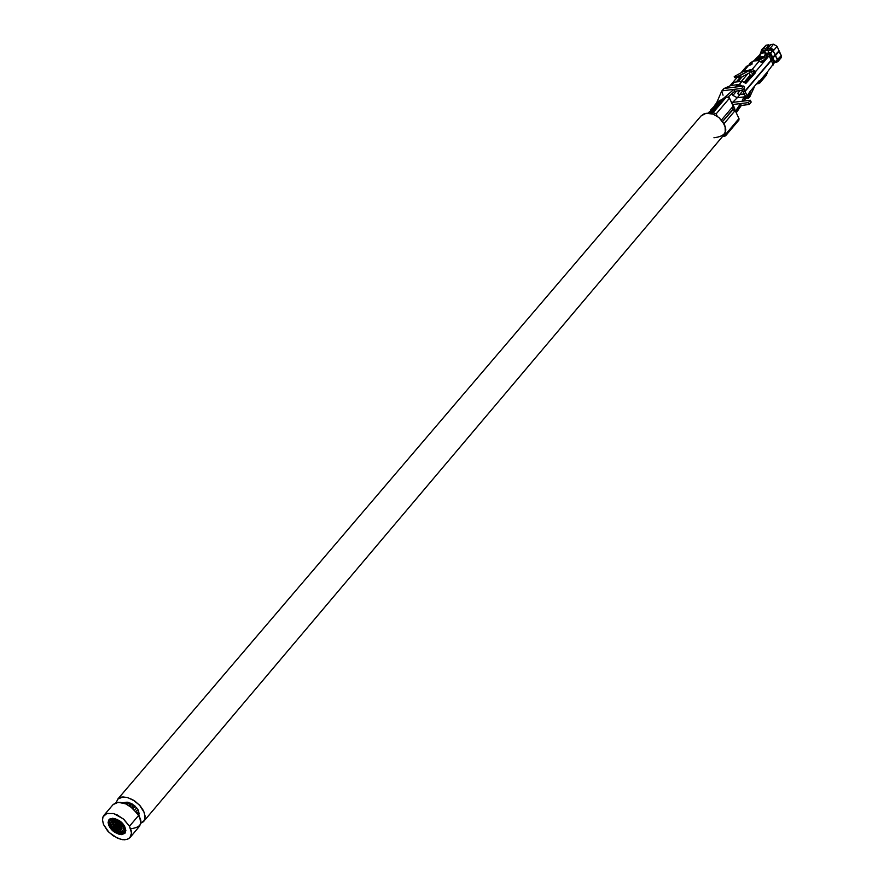 <?xml version="1.0" encoding="UTF-8"?>
<svg xmlns="http://www.w3.org/2000/svg" width="884" height="884" viewBox="0 0 884 884"><rect width="100%" height="100%" fill="white"/><g stroke="black" fill="none" stroke-linecap="round" stroke-linejoin="round"><path stroke-width="1.33" d="M124.622 826.319C121.02 820.142 115.804 817.91 108.986 819.634L109.362 826.551C112.975 832.739 118.18 834.96 124.998 833.225L124.622 826.319L125.882 830.507L124.898 833.336L121.55 834.629L119.23 834.33L114.611 832.164L111.251 829.203L108.754 825.302L108.091 822.374L109.064 819.545L110.456 818.595L114.721 818.529L119.362 820.695L124.622 826.319M130.07 837.513L139.716 825.987L140.644 822.65L139.937 818.396L137.838 814.153L130.412 806.539L125.694 803.854L120.622 802.396L116.147 802.65L113.119 804.562L118.246 802.296L125.694 803.854L132.423 808.098L138.611 815.457L129.473 826.253L131.263 830.849L131.44 834.33L130.07 837.513L127.053 839.424L122.589 839.689L117.506 838.22L109.008 832.396L103.494 824.452L102.489 820.275L103.008 816.816L106.964 813.413L113.97 813.7L123.263 818.882L129.473 826.253L138.611 815.457C143.407 823.126 140.744 827.546 130.633 828.728M129.473 826.253L123.948 819.468L117.229 814.949L113.296 813.512L106.312 813.634L104.058 815.181L102.82 817.357L102.467 819.811L103.55 824.584L107.638 830.949L113.119 835.778L120.655 839.314L124.434 839.8L127.627 839.225L129.904 837.701L131.528 833.071L129.473 826.253M734.328 108.356L733.786 106.787L734.328 108.356M124.147 828.054L122.843 826.496L124.147 828.054M733.587 106.776L733.024 105.207L733.587 106.776M123.196 826.341L121.893 824.783L123.196 826.341M735.035 109.948L734.505 108.378L735.035 109.948M125.086 829.778L123.782 828.22L125.086 829.778M125.141 832.374L123.837 830.827L125.141 832.374M732.836 105.185L732.007 103.638L732.836 105.185M122.213 824.617L120.909 823.059L122.213 824.617M119.119 833.126L120.699 833.104L120.732 833.822L119.119 833.126L120.699 833.104L119.119 833.126M120.71 833.104L120.666 832.385L122.29 833.082L122.323 833.8L120.71 833.104L122.29 833.082L120.71 833.104M117.495 833.126L117.462 832.408L119.119 833.811L117.495 833.126L119.075 833.104L117.495 833.126M114.268 831.678L114.224 830.96L115.848 831.656L115.881 832.374L114.268 831.678L115.848 831.656L114.268 831.678M122.29 833.048L123.882 833.026L123.915 833.745L122.29 833.048L123.882 833.026L122.29 833.048M109.848 824.805L110.776 826.529L109.837 824.805M110.787 826.529L112.08 828.087L110.776 826.54M124.18 802.484L123.661 803.092L124.18 802.484M110.434 818.606L108.82 820.496L109.771 822.197L108.467 820.639L110.434 818.606M108.82 820.496L109.771 822.197L108.82 820.496M111.782 828.231L113.064 829.811L111.76 828.253M114.854 819.722L114.887 820.462L113.263 819.766L113.229 819.048L114.854 819.722L113.263 819.766L114.843 819.744L114.843 819.048L116.5 820.462L114.876 819.766L116.854 819.28L114.876 819.766M113.263 819.755L113.296 820.485L111.638 819.07L113.263 819.755L111.671 819.788L113.251 819.766M130.589 803.136L128.666 805.401L130.589 803.136M134.998 806.053L132.909 808.506L134.998 806.053M121.274 822.208L120.688 823.656L119.064 822.971L119.031 822.253L120.655 822.949L121.274 822.208M120.655 822.949L119.064 822.971L120.655 822.949M121.782 824.518L121.683 825.391L120.025 823.987L121.782 824.518M121.638 824.673L120.058 824.706L121.638 824.673M118.147 829.789L118.147 830.551L116.489 829.148L118.147 829.789M118.102 829.833L116.522 829.866L118.102 829.833M113.705 824.783L112.102 824.827L112.069 824.109L113.705 824.783M113.682 824.805L112.102 824.827L113.682 824.805L113.682 824.098L115.34 825.512L113.727 824.816L115.406 824.684L113.727 824.816M117.462 822.993L117.473 823.733L115.815 822.319L117.439 823.015L115.859 823.037L117.439 823.015L117.428 822.275L119.086 823.689L117.462 822.993L119.064 822.96L117.462 822.993M121.904 828.01L121.904 828.772L120.246 827.358L121.904 828.01L120.279 828.076L121.87 828.054M120.257 828.032L118.655 828.087L118.622 827.369L120.257 828.032M120.235 828.054L118.655 828.087L120.235 828.054M118.124 828.496L116.821 826.938L118.124 828.496M120.069 831.966L118.765 830.419L120.069 831.966M119.097 830.231L117.793 828.673L119.097 830.231M115.075 826.463L115.03 825.755L116.655 826.441L116.688 827.159L115.075 826.463L116.655 826.441L115.075 826.463M111.837 826.518L111.793 825.8L113.45 827.203L111.837 826.518L113.417 826.496L111.837 826.518M113.45 826.496L115.03 826.463L113.45 826.496L113.417 825.778L115.075 827.181L113.45 826.496M115.87 824.341L117.141 825.943L115.87 824.341M115.837 824.385L116.787 826.087L115.837 824.385M114.202 820.54L115.196 822.463L113.539 821.048L114.202 820.54M113.892 820.904L114.843 822.606L113.892 820.904M114.865 822.639L116.169 824.197L114.865 822.639M120.544 826.352L120.555 827.104L118.931 826.407L118.898 825.689L120.511 826.385L120.511 825.667L122.18 827.081L120.555 826.385L122.412 826.043L120.555 826.385M120.511 826.385L118.931 826.407L120.511 826.385M118.92 826.385L118.931 827.126L117.274 825.711L118.92 826.385M118.898 826.407L117.307 826.429L118.898 826.407M118.412 824.728L116.81 824.772L116.765 824.054L118.39 824.75L118.379 824.01L120.036 825.424L118.412 824.728L120.036 824.661L118.412 824.728M118.39 824.75L116.81 824.772L118.39 824.75M117.185 828.065L117.196 828.816L115.539 827.413L117.185 828.065M117.152 828.109L115.572 828.131L117.152 828.109M114.434 822.927L112.743 823.081L112.699 822.363L114.434 822.927M114.323 823.059L112.743 823.081L114.323 823.059M115.55 828.142L115.594 828.861L113.925 827.457L115.55 828.142L113.97 828.164L115.55 828.142M121.241 829.767L119.638 829.811L119.605 829.104L121.241 829.767M121.219 829.789L119.638 829.811L121.219 829.789M116.478 821.214L116.489 821.965L114.832 820.551L116.478 821.214L114.876 821.269L116.456 821.247M112.169 820.341L113.373 822.01L112.169 820.341M112.069 820.451L113.019 822.153L112.069 820.451M111.45 822.208L110.577 820.385L111.428 822.208M110.82 823.943L111.727 825.689L110.82 823.943M110.776 823.987L111.727 825.689L110.776 823.987M112.334 828.197L112.29 827.479L113.948 828.883L112.334 828.197L113.914 828.175L112.334 828.197M114.92 829.899L114.887 829.181L116.544 830.595L114.92 829.899L116.5 829.877L114.92 829.899L114.942 830.617L113.318 829.921L113.285 829.203L114.898 829.899L113.318 829.921L114.898 829.899M117.506 831.623L117.473 830.905L119.13 832.319L117.506 831.623L119.086 831.601L117.506 831.623M121.893 832.419L120.589 830.861L121.893 832.419M122.533 830.651L121.23 829.093L122.533 830.651M123.196 828.894L124.522 830.496L123.207 828.938M118.113 821.192L118.124 821.943L116.467 820.529L118.113 821.192M118.091 821.225L116.5 821.247L118.091 821.225M109.804 822.242L111.108 823.8L109.804 822.242M115.881 831.634L115.837 830.927L117.462 831.612L117.495 832.33L115.881 831.634L117.462 831.612L115.881 831.634M123.484 832.363L122.18 830.816L123.484 832.363M133.561 804.882L131.484 807.324L133.561 804.882M119.837 821.026L118.113 821.214L118.08 820.496L119.837 821.026M119.705 821.181L118.113 821.214L119.705 821.181M111.682 819.799L110.08 819.844L110.047 819.125L111.682 819.799L110.08 819.844L111.66 819.822M139.12 816.418L138.335 810.164L134.843 805.91L128.125 802.318L123.296 802.97L128.125 802.318L134.843 805.91L138.335 810.164L139.12 816.418M116.268 802.617L117.694 799.202L122.821 796.937L127.716 797.567L134.976 801.158L140.202 805.876L143.54 810.761L145.197 816.396L144.269 820.606L140.6 823.291L142.899 822.142L144.832 819.38L144.446 812.871L139.517 805.114L132.744 799.733L126.909 797.346L121.417 797.114L117.716 799.169L116.268 802.617M143.749 821.335L723.642 135.197L725.245 131.937L725.134 126.976L722.747 121.738L719.001 117.594L713.023 114.091L708.338 113.141L704.084 113.826L701.023 115.981L706.095 113.274L713.012 114.091L719.001 117.594L724.162 124.213C728.129 131.937 724.714 136.456 713.929 137.76M741.389 81.35L747.919 73.681L741.389 81.35M742.052 76.919L737.897 81.792L742.052 76.919M764.936 51.725L766.472 55.46L765.235 54.134L764.107 57.537L758.66 60.466L753.61 61.106L758.66 60.466L759.688 59.648L754.627 60.289L750.229 63.781L751.522 63.615L751.842 64.322L751.522 63.615L751.975 64.189L750.306 65.029L752.118 63.77L750.229 63.781L748.759 65.228L751.632 62.123L750.516 62.709L754.627 60.289L759.688 59.648L764.107 57.537L759.047 58.189L754.627 60.289L759.047 58.189L764.107 57.537L764.804 56.454L759.754 57.095L759.047 58.189L759.754 57.095L764.804 56.454L765.235 54.134L766.472 55.106L765.809 52.532L764.616 51.67L761.323 53.217L764.881 52.753L765.003 51.902L765.235 54.134L764.881 52.753L761.323 53.217L763.478 51.813L765.356 52.178M708.128 113.13L710.25 110.986L707.974 113.13M714.316 111.13L710.338 113.362L714.316 111.13M714.128 111.351L716.195 108.931L708.636 113.152L716.195 108.931L714.128 111.351L710.493 113.384L714.128 111.351M712.029 108.743L714.36 106.168L722.372 101.682L724.427 99.273L716.416 103.76L714.084 106.334L718.471 101.351L726.615 96.776L729.532 98.168L716.162 113.881L729.532 98.168L733.168 106.213L721.443 120.025L733.168 106.213L732.604 109.616L722.559 121.462L732.604 109.616L733.168 106.213L729.532 98.168L726.615 96.776L713.145 112.588L711.432 113.594L713.145 112.588L726.615 96.776L718.471 101.351L716.416 103.76L724.427 99.273L722.372 101.682L714.36 106.168L710.824 109.793M712.769 109.583L712.139 109.936L712.769 109.583M718.438 106.301L712.946 109.362L718.438 106.301M718.261 106.511L720.316 104.091L712.305 108.577L720.316 104.091L718.261 106.511L710.25 110.986L718.261 106.511M724.184 136.291L722.88 136.092L724.184 136.291L725.665 134.291L725.565 135.86L724.184 136.291M716.294 103.594L718.471 101.351L716.957 102.599M716.162 113.881L717.233 116.268L716.162 113.881L713.145 112.588L716.162 113.881M725.565 135.86L738.913 120.069L738.98 118.533L725.665 134.291L738.98 118.533L735.168 110.522L723.941 123.771L735.168 110.522L732.626 109.671L722.593 121.506L733.311 109.307L735.168 110.522L738.98 118.533L737.587 120.434M724.979 132.865L725.665 134.291L724.979 132.865M733.93 89.383L734.781 91.24L742.593 90.279L741.731 88.422L733.93 89.383L741.731 88.422L742.593 90.279L744.626 87.881L743.764 86.024L741.731 88.422L743.764 86.024L736.847 86.886L736.239 86.223L739.344 84.455L740.659 86.411L739.201 86.588L740.195 86.312L739.344 84.455L742.052 81.273L745.389 83.14L742.052 81.273L734.273 82.234L742.052 81.273L739.344 84.455L742.593 86.179L739.344 84.455L731.565 85.416L734.273 82.234L733.013 82.61L734.273 82.234L731.565 85.416L739.344 84.455L736.239 86.223L736.56 86.908L736.239 86.223L735.908 86.731L736.847 86.886L724.294 88.433L743.764 86.024L744.626 87.881L742.593 90.279L734.781 91.24L728.162 96.82L734.781 91.24L733.93 89.383L727.223 90.212L733.93 89.383L722.924 98.853L733.93 89.383M742.637 90.223L743.146 91.328L744.914 91.107L743.842 88.798L744.914 91.107L771.146 60.2L771.865 58.355L769.82 53.902L769.102 55.736L771.146 60.2L769.102 55.736L769.82 53.902L771.865 58.355L772.66 57.416L770.627 52.952L769.82 53.902L770.627 52.952L772.66 57.416L775.279 55.327L773.246 50.874L777.069 46.377L773.588 44.222L770.262 48.134L773.445 50.045L770.627 52.952L773.246 50.874L775.279 55.327L779.102 50.819L777.069 46.377L773.246 50.874L771.478 51.106L771.124 50.001L768.196 50.377L767.378 48.498L770.262 48.134L773.588 44.222L770.715 44.587L767.378 48.498L770.715 44.587L773.588 44.222L777.069 46.377L779.102 50.819L772.66 57.416L771.146 60.2L744.914 91.107L743.146 91.328L742.637 90.223M757.069 83.77L758.66 83.582L760.008 81.14L758.682 81.295L760.008 81.14L759.776 82.997L757.069 83.77M759.102 80.809L750.041 91.483L759.102 80.809L760.008 81.14L767.389 71.969L759.853 80.864L759.102 80.809M749.72 94.875L749.941 93.008L749.687 94.908M738.471 94.4L744.383 94.013L739.974 94.555L737.267 97.737L745.046 96.787L745.897 98.643L747.124 95.892L747.002 98.08L744.582 99.505L743.698 101.041L744.582 99.505L743.731 97.66L742.516 99.781L743.124 101.096L742.516 99.781L745.345 96.102L745.046 96.787L737.267 97.737L739.974 94.555L738.471 94.4L737.786 93.251L738.471 94.4M738.284 94.323L737.786 93.251L738.284 94.323M740.052 90.588L737.786 93.251L740.052 90.588M739.632 94.577L742.88 90.754L739.632 94.577M751.035 90.312L749.886 92.82L751.035 90.312M749.157 95.538L749.61 97.262L754.881 85.77L749.61 97.262L749.024 96.478L747.256 97.781L748.35 98.19L749.157 95.538M764.605 46.918L766.074 45.183L768.947 44.819L769.5 46.012L768.947 44.819L765.621 48.73L762.748 49.095L765.621 48.73L768.947 44.819L766.074 45.183L761.268 50.907L761.025 52.443L762.572 52.244L761.025 52.443L759.5 55.217L753.897 60.797L760.295 54.278L761.621 49.681L766.074 45.183L761.643 49.659M765.621 48.73L766.439 50.609L767.677 49.15L766.439 50.609L763.389 51.029L762.914 52.012L763.389 51.029L766.439 50.609L765.621 48.73M762.991 51.968L763.875 50.929L762.991 51.968M767.411 49.46L768.649 52.167L767.411 49.46M761.268 50.907L766.329 50.266L761.268 50.907M766.395 54.808L768.649 52.167L766.395 54.808M760.008 55.924L758.638 57.073L759.135 58.145L758.638 57.073L756.77 59.272L760.008 55.924M760.328 54.764L761.323 53.217L760.328 54.764M734.681 76.687L734.869 77.394L738.405 76.952L738.217 76.245L734.217 76.643L738.217 76.245L738.405 76.952L734.869 77.394L734.681 76.687M734.692 77.593L741.665 77.129L734.692 77.593M766.052 57.427L766.472 55.46L766.052 57.427M763.92 59.99L760.793 61.482L763.92 59.99M760.174 55.128L759.754 57.095L760.174 55.128M749.179 72.985L741.665 77.129L738.405 76.952L739.996 76.93L739.698 75.803L738.217 76.245L748.615 70.897L743.322 71.56L734.394 76.466L743.322 71.56L743.698 70.543L741.068 72.797L743.698 70.543L743.322 71.56L748.615 70.897L739.698 75.803L739.996 76.93L741.665 77.129L749.179 72.985M767.378 48.498L768.086 50.034L773.146 49.382L770.262 48.134L767.378 48.498M768.34 52.521L769.014 52.963L766.483 55.173L768.34 52.521M762.87 61.228L762.594 60.62L762.87 61.228M761.632 61.073L761.036 61.604L761.632 61.073M778.207 60.444L777.854 61.659L774.329 62.554L776.727 62.245L778.207 60.444L776.97 60.598L778.207 60.444M777.832 61.681L781.147 57.769L781.279 55.581L777.456 60.09L778.163 60.222L775.423 55.637L772.008 58.664L774.041 63.118L774.848 62.167L772.804 57.714L774.848 62.167L781.279 55.581L780.042 58.333M758.66 60.466L758.317 61.095L762.052 62.432L759.168 61.173L752.14 69.416L755.61 71.626L763.157 62.742L762.052 62.432L763.157 62.742L769.102 55.736L755.61 71.626L755.411 72.797L753.643 73.018L745.234 82.908L753.643 73.018L753.842 71.847L752.991 71.272L755.477 71.284L752.14 69.416L749.168 70.322L750.019 72.168L751.4 71.471L750.549 69.615L751.4 71.471L752.991 71.272L750.019 72.168L749.168 70.322L743.521 71.394L752.14 69.416L759.168 61.173L758.66 60.466M769.776 52.454L767.809 54.775L769.776 52.454M767.334 55.968L761.942 62.311L767.334 55.968M745.72 83.549L755.411 72.797L745.72 83.549M736.858 77.737L732.637 82.742L736.858 77.737M736.195 82.002L740.195 77.317L736.195 82.002M752.571 74.278L751.289 71.482L752.571 74.278M753.046 71.261L753.765 72.82L753.046 71.261M778.793 51.184L781.279 55.581L779.246 51.128L775.423 55.637L777.456 60.09L774.041 63.118L772.008 58.664L778.793 51.184M745.709 68.819L748.781 65.228L750.306 65.029L748.781 65.228L743.864 70.985L748.781 65.228L746.494 66.388L740.991 72.842M730.438 85.726L724.04 88.499L722.25 90.82L727.223 90.212L722.25 90.82L724.073 88.488M767.135 73.505L767.389 71.969L774.041 63.118L767.389 71.969L767.135 73.505M749.941 93.008L747.124 95.892L745.057 91.417L743.289 91.638L745.345 96.102L743.289 91.638L745.057 91.417L771.29 60.51L772.008 58.664L771.29 60.51L773.323 64.963L771.29 60.51L745.057 91.417L747.124 95.892L750.041 91.483L749.941 93.008M731.919 93.66L732.924 95.395L736.648 91.008L732.924 95.395L737.267 97.737L732.626 102.389L743.411 101.085L742.516 99.781L742.372 100.699L743.411 101.085L750.328 100.246L751.179 102.091L749.157 104.489L741.356 105.439L749.157 104.489L751.179 102.091L750.328 100.246L748.295 102.643L749.157 104.489L748.295 102.643L750.328 100.246L732.626 102.389L737.267 97.737L732.924 95.395L731.919 93.66M744.339 81.98L750.107 75.195L748.936 73.118L750.947 76.19L750.107 75.195L744.339 81.98M746.637 98.389L749.61 97.262L746.637 98.389M753.842 71.847L753.643 73.018L755.411 72.797L755.477 71.284L753.842 71.847M771.08 50.012L771.478 51.106L773.246 50.874L773.146 49.382L768.086 50.034L771.08 50.012M731.112 101.671L732.626 102.389L731.853 103.306L732.626 102.389L731.112 101.671M738.648 86.665L737.875 84.997L738.648 86.665M723.046 95.207L721.698 91.107L716.526 103.096M733.278 104.456L748.295 102.643L740.494 103.583L741.356 105.439L736.239 112.765L741.356 105.439L740.925 104.511L735.908 112.069L740.925 104.511L740.494 103.583L735.499 111.207L740.494 103.583L733.278 104.456M729.156 97.572L728.681 96.544M744.582 99.505L745.897 98.643L745.046 96.787L743.731 97.66L744.582 99.505M730.902 94.511L728.306 96.886L730.902 94.511M716.88 104.754L716.261 105.108L716.88 104.754M722.548 101.472L717.057 104.544L722.548 101.472M113.119 804.562L103.936 815.313M734.681 108.18L733.698 109.329M138.788 811.059L137.086 813.07M125.075 827.225L124.511 827.899M733.941 106.599L733.3 107.362M137.838 809.346L135.937 811.6M124.136 825.512L123.55 826.197M139.451 813.092L138.136 814.639M136.7 807.81L134.677 810.197M120.909 823.059L121.473 822.385M133.108 808.683L135.197 806.23M125.075 832.374L123.915 833.745M111.727 825.689L111.13 826.385M109.472 822.153L108.533 823.247M110.058 818.783L108.467 820.639M127.561 802.208L126.025 804.009M113.826 818.341L113.229 819.048M126.08 802.108L124.876 803.523M112.345 818.241L111.638 819.07M128.909 802.517L127.174 804.562M131.053 803.357L129.086 805.655M117.318 819.501L116.5 820.462M114.025 820.474L113.539 821.048M122.854 826.275L122.18 827.081M131.064 803.368L129.108 805.667M117.34 819.512L116.467 820.529M125.13 829.767L124.522 830.496M132.147 803.943L130.114 806.33M133.948 805.18L131.871 807.633M120.235 821.324L119.738 821.899M124.246 802.451L123.694 803.103M110.511 818.573L110.047 819.125M117.694 799.202L701.023 115.981M716.979 102.566L714.935 104.975M734.449 77.516L734.217 76.643M750.538 62.687L749.124 64.333M736.814 77.737L729.753 86.024M749.709 94.886L747.002 98.08M759.765 83.019L766.771 74.753M723.742 88.709L721.709 91.096"/></g></svg>
